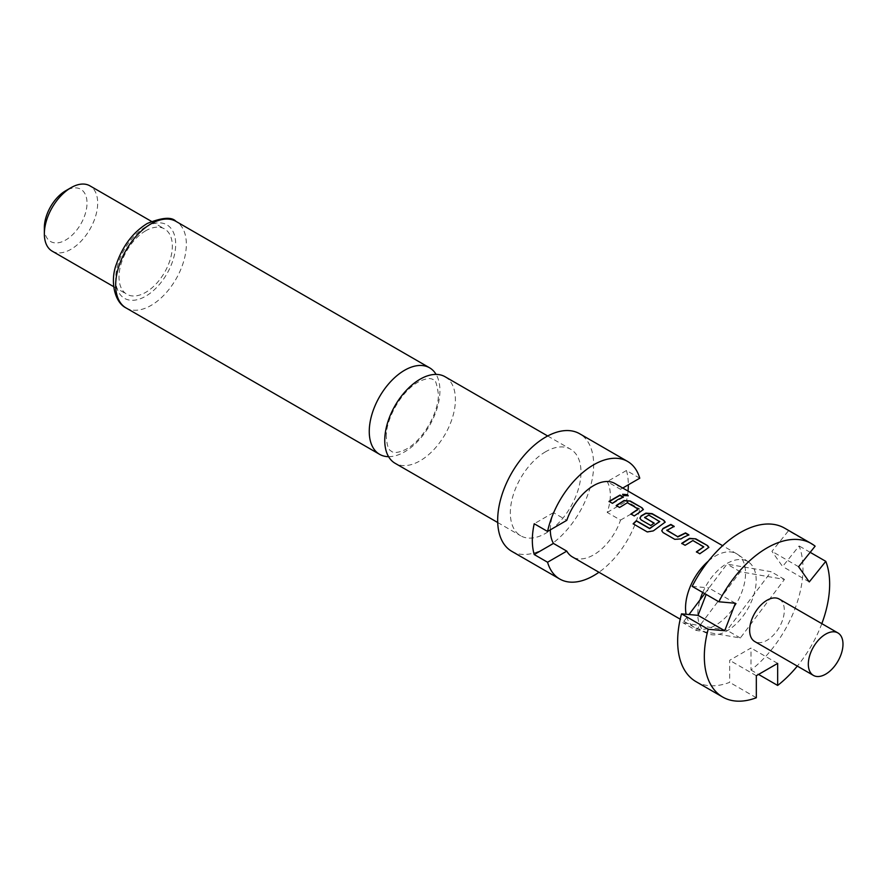 <?xml version="1.0" encoding="UTF-8"?>
<svg xmlns="http://www.w3.org/2000/svg" width="887" height="887" viewBox="0 0 887 887"><rect width="100%" height="100%" fill="white"/><g stroke="black" fill="none" stroke-linecap="round" stroke-linejoin="round"><path stroke-width="0.67" stroke-dasharray="4.43 3.33" d="M628.129 495.877L623.373 495.789L622.63 494.469M445.063 376.731A49.971 28.85 -60 0 1 455.408 399.605A49.971 28.85 -60 0 1 420.083 460.808A49.971 28.85 -60 0 1 395.092 463.28M779.241 599.069A24.514 14.148 -60 0 1 782.999 618.705A24.514 14.148 -60 0 1 766.989 640.303A24.514 14.148 -60 0 1 754.726 641.523M702.715 592.461A41.29 23.838 -60 0 1 726.985 563.478A41.29 23.838 -60 0 1 748.628 562.07A41.29 23.838 -60 0 1 753.983 568.755A41.29 23.838 -60 0 1 753.983 594.478A41.29 23.838 -60 0 1 726.985 630.912A41.29 23.838 -60 0 1 707.382 633.506A41.29 23.838 -60 0 1 699.998 625.645A41.29 23.838 -60 0 1 699.998 599.922M708.347 561.116A42.421 24.492 -60 0 1 715.543 555.949A42.421 24.492 -60 0 1 736.764 553.854A42.421 24.492 -60 0 1 737.784 554.508A42.421 24.492 -60 0 1 742.973 588.802A42.421 24.492 -60 0 1 715.543 625.235A42.421 24.492 -60 0 1 695.408 627.896A42.421 24.492 -60 0 1 694.333 627.331A42.421 24.492 -60 0 1 686.117 614.281M545.66 451.716A49.971 28.85 120 0 0 513.019 495.744A49.971 28.85 120 0 0 520.68 535.781A49.971 28.85 120 0 0 545.66 533.309A49.971 28.85 120 0 0 578.302 489.28A49.971 28.85 120 0 0 570.64 449.243A49.971 28.85 120 0 0 545.66 451.716M511.721 551.293A67.878 39.194 120 0 0 545.66 547.933A67.878 39.194 120 0 0 590.01 488.116A67.878 39.194 120 0 0 579.599 433.721M388.584 456.672A49.971 28.85 120 0 0 404.594 451.86A49.971 28.85 120 0 0 439.919 390.668A49.971 28.85 120 0 0 436.082 374.392M52.156 251.132A37.709 21.776 120 0 0 71.015 249.269A37.709 21.776 120 0 0 95.652 216.04A37.709 21.776 120 0 0 89.875 185.815M145.679 230.797A37.709 21.776 120 0 0 121.042 264.027A37.709 21.776 120 0 0 126.819 294.24A37.709 21.776 120 0 0 145.679 292.377A37.709 21.776 120 0 0 170.315 259.148A37.709 21.776 120 0 0 164.538 228.924A37.709 21.776 120 0 0 145.679 230.797M44.35 227.715A30.169 17.418 120 0 0 65.682 240.033A30.169 17.418 120 0 0 87.015 203.079A30.169 17.418 120 0 0 65.682 190.76M550.328 529.849A42.421 24.492 -60 0 1 553.455 512.642L566.782 520.347M614.868 483.482A42.421 24.492 -60 0 1 620.534 489.314L607.196 481.619A42.421 24.492 -60 0 1 607.196 512.409L620.534 520.104A42.421 24.492 -60 0 1 593.658 554.863A42.421 24.492 -60 0 1 572.448 556.958M622.752 488.027L620.534 489.314M639.771 478.204L626.433 470.509L607.196 481.619M553.455 512.642L534.218 523.751M620.534 520.104L639.771 508.994A67.878 39.194 120 0 1 598.947 572.259M626.433 470.509A67.878 39.194 -60 0 1 628.329 484.812M628.029 491.076A67.878 39.194 -60 0 1 626.433 501.299L639.771 508.994M607.196 512.409L626.433 501.299M696.007 681.648A88.622 51.169 120 0 0 729.657 682.358L729.657 660.316L750.99 648.009L750.99 670.04A88.622 51.169 120 0 0 799.132 545.96L782.6 566.516L771.934 551.348L788.465 530.781L815.131 546.181M788.465 530.781A88.622 51.169 120 0 0 784.629 528.153M756.323 697.747L729.657 682.358M704.744 593.625L726.985 564.099L771.125 571.716L753.983 594.478L726.985 630.302L682.846 622.685L688.988 614.536M692.182 586.374L708.702 587.848L706.152 594.445M696.184 630.38L740.323 571.793L784.463 579.411L740.323 637.997L696.184 630.38L682.846 622.685M740.323 571.793L726.985 564.099M784.463 579.411L771.125 571.716M740.323 637.997L726.985 630.302M821.828 623.65A88.622 51.169 -60 0 1 797.313 666.104M810.175 552.335L799.132 545.96M750.99 670.04L758.562 674.419M777.655 663.398L750.99 648.009M756.323 675.717L729.657 660.316M735.367 603.249L708.702 587.848M798.599 566.738L771.934 551.348M809.266 581.916L782.6 566.516M623.295 497.341L612.462 503.605L609.047 501.388M638.241 509.548L627.375 503.029L619.625 507.741L616.221 505.523M643.308 509.681L634.294 516.212L630.89 513.994M665.139 522.288L653.431 531.125L647.355 532.167L633.141 523.796M653.93 523.241L650.87 525.78L641.19 519.948M641.246 520.225L639.926 518.252M659.706 521.944L648.841 515.425L644.605 517.298M688.478 534.972L681.05 539.185L674.841 539.618L663.032 532.555M663.077 532.832L661.757 530.87M673.81 526.501L666.813 530.116M703.757 547.368L692.891 540.859L685.141 545.572L681.737 543.354M708.824 547.512L699.821 554.042L696.406 551.825M145.679 226.939A42.421 24.492 120 0 0 115.676 278.906A42.421 24.492 120 0 0 145.679 296.225A42.421 24.492 120 0 0 175.681 244.269A42.421 24.492 120 0 0 145.679 226.939M126.032 307.933A49.971 28.85 120 0 0 151.012 305.461A49.971 28.85 120 0 0 183.653 261.432A49.971 28.85 120 0 0 175.992 221.384M386.311 437.091C385.479 419.318 401.889 389.404 420.305 381C426.425 378.35 430.683 377.895 433.078 379.614C435.018 378.494 436.77 383.284 438.355 393.983C439.198 411.756 422.789 441.671 404.372 450.075C398.241 452.714 393.983 453.179 391.588 451.461C391.178 450.43 387.497 451.871 386.311 437.091M707.382 633.506L695.408 627.896M497.707 522.521L520.68 535.781M113.713 286.678L126.819 294.24M694.333 627.331L680.207 619.181M736.764 553.854L722.628 545.693M151.422 221.362L164.538 228.924M547.678 435.972L570.64 449.243M748.628 562.07L737.784 554.508"/><path stroke-width="1.33" d="M627.408 494.647L628.218 495.711L623.439 495.456L622.641 494.292L627.408 494.647M622.63 494.469L627.309 494.99L628.129 495.877M497.707 522.521L395.092 463.28A49.971 28.85 -60 0 1 384.747 440.407A49.971 28.85 -60 0 1 420.083 379.215A49.971 28.85 -60 0 1 445.063 376.731L547.678 435.972M825.653 674.175A24.514 14.148 -60 0 1 813.39 675.384A24.514 14.148 -60 0 1 809.643 655.748A24.514 14.148 -60 0 1 825.653 634.15A24.514 14.148 -60 0 1 837.905 632.93A24.514 14.148 -60 0 1 841.663 652.577A24.514 14.148 -60 0 1 825.653 674.175M813.39 675.384L754.726 641.523A24.514 14.148 -60 0 1 750.967 621.876A24.514 14.148 -60 0 1 766.989 600.277A24.514 14.148 -60 0 1 779.241 599.069L837.905 632.93M688.988 614.536L699.998 599.922A41.29 23.838 -60 0 1 702.715 592.461M686.117 614.281A42.421 24.492 -60 0 1 708.347 561.116M622.752 488.027L639.771 478.204A67.878 39.194 120 0 0 627.597 461.44L579.599 433.721A67.878 39.194 120 0 0 545.66 437.091A67.878 39.194 120 0 0 501.321 496.908A67.878 39.194 120 0 0 511.721 551.293L559.719 579.011A67.878 39.194 120 0 0 593.658 575.641A67.878 39.194 120 0 0 598.947 572.259M627.597 461.44A67.878 39.194 120 0 0 593.658 464.799A67.878 39.194 120 0 0 547.556 531.446L534.218 523.751A67.878 39.194 -60 0 0 534.218 554.541L547.556 562.236A67.878 39.194 120 0 0 559.719 579.011M436.082 374.392A49.971 28.85 120 0 0 429.574 367.795A49.971 28.85 120 0 0 404.594 370.267A49.971 28.85 120 0 0 369.258 431.459A49.971 28.85 120 0 0 379.603 454.332A49.971 28.85 120 0 0 388.584 456.672M44.35 233.869L44.35 227.715A30.169 17.418 120 0 1 65.682 190.76L71.015 187.689A37.709 21.776 120 0 0 44.35 233.869A37.709 21.776 120 0 0 52.156 251.132L113.713 286.678M705.254 550.007L699.765 553.765L696.406 551.825L703.768 546.813L692.913 540.538L685.097 545.294L681.737 543.354L689.543 538.365L695.796 538.841L707.56 545.627L708.857 547.334L705.254 550.007M683.411 537.4L681.039 538.886L674.796 539.34L663.032 532.555L661.735 530.725L662.999 528.475L670.827 524.428L674.187 526.368L666.813 530.393L677.668 536.668L685.496 532.899L688.855 534.839L683.411 537.4M661.58 524.794L653.353 530.87L647.255 531.934L633.141 523.796L636.323 520.713L649.617 528.386L659.728 521.623L648.863 515.114L644.605 517.576L654.151 523.086L650.825 525.503L641.19 519.948L639.893 518.119L641.168 515.868L645.869 513.141L652.122 513.628L663.886 520.414L665.183 522.121L661.58 524.794M644.605 517.298L654.174 523.385M639.738 512.187L634.249 515.935L630.89 513.994L638.252 508.983L627.386 502.718L619.581 507.464L616.221 505.523L624.027 500.534L630.28 501.022L642.044 507.807L643.352 509.515L639.738 512.187M617.895 499.569L612.407 503.328L609.047 501.388L619.98 495.068L623.339 497.008L617.895 499.569M547.556 531.446L566.782 520.347A42.421 24.492 -60 0 1 593.658 485.588A42.421 24.492 -60 0 1 614.868 483.482L722.628 545.693M680.207 619.181L572.448 556.958A42.421 24.492 -60 0 1 566.782 551.137L553.455 543.432A42.421 24.492 -60 0 1 550.328 529.849M666.813 530.116L677.668 536.668M696.461 552.102L703.768 546.813M633.24 524.017L636.389 520.968L649.694 528.641L659.728 521.379M630.934 514.272L638.252 508.983M547.556 562.236L566.782 551.137M534.218 554.541L553.455 543.432M151.422 221.362L89.875 185.815A37.709 21.776 120 0 0 71.015 187.689L65.682 190.76M628.329 484.812A67.878 39.194 -60 0 1 628.029 491.076M811.295 543.543L784.629 528.153A88.622 51.169 120 0 0 692.182 586.374L718.847 601.774A88.622 51.169 -60 0 1 811.295 543.543A88.622 51.169 -60 0 1 815.131 546.181L798.599 566.738L809.266 581.916L825.797 561.349A88.622 51.169 -60 0 1 821.828 623.65M706.152 594.445L698.036 615.345L681.515 613.859L708.181 629.26L724.701 630.735L735.367 603.249L718.847 601.774M681.515 613.859A88.622 51.169 120 0 0 696.007 681.648L722.672 697.038A88.622 51.169 -60 0 1 708.181 629.26M797.313 666.104A88.622 51.169 -60 0 1 777.655 685.44L777.655 663.398L756.323 675.717L756.323 697.747A88.622 51.169 -60 0 1 722.672 697.038M699.998 599.922L704.744 593.625M825.797 561.349L810.175 552.335M758.562 674.419L777.655 685.44M724.701 630.735L698.036 615.345M609.103 501.665L619.935 495.401L623.295 497.341M616.265 505.801L624.004 500.856L630.28 501.022M630.236 501.343L642.044 507.807M642 508.14L643.308 509.681M639.926 518.252L641.179 516.156L645.847 513.462L652.078 513.961L663.886 520.414M663.831 520.747L665.139 522.288M661.757 530.87L662.999 528.475M677.69 536.968L685.451 533.22L688.811 535.16M663.021 528.774L670.783 524.76L674.142 526.69M681.781 543.631L689.532 538.686L695.796 538.841M695.752 539.174L707.56 545.627M707.516 545.96L708.824 547.512M151.012 223.868A49.971 28.85 120 0 0 118.37 267.896A49.971 28.85 120 0 0 126.032 307.933C114.09 302.012 110.032 280.292 116.43 264.071C122.716 245.865 132.983 232.339 147.242 223.491C162.188 217.404 171.768 216.705 175.992 221.384A49.971 28.85 120 0 0 151.012 223.868M126.032 307.933L379.603 454.332M175.992 221.384L429.574 367.795"/></g></svg>
